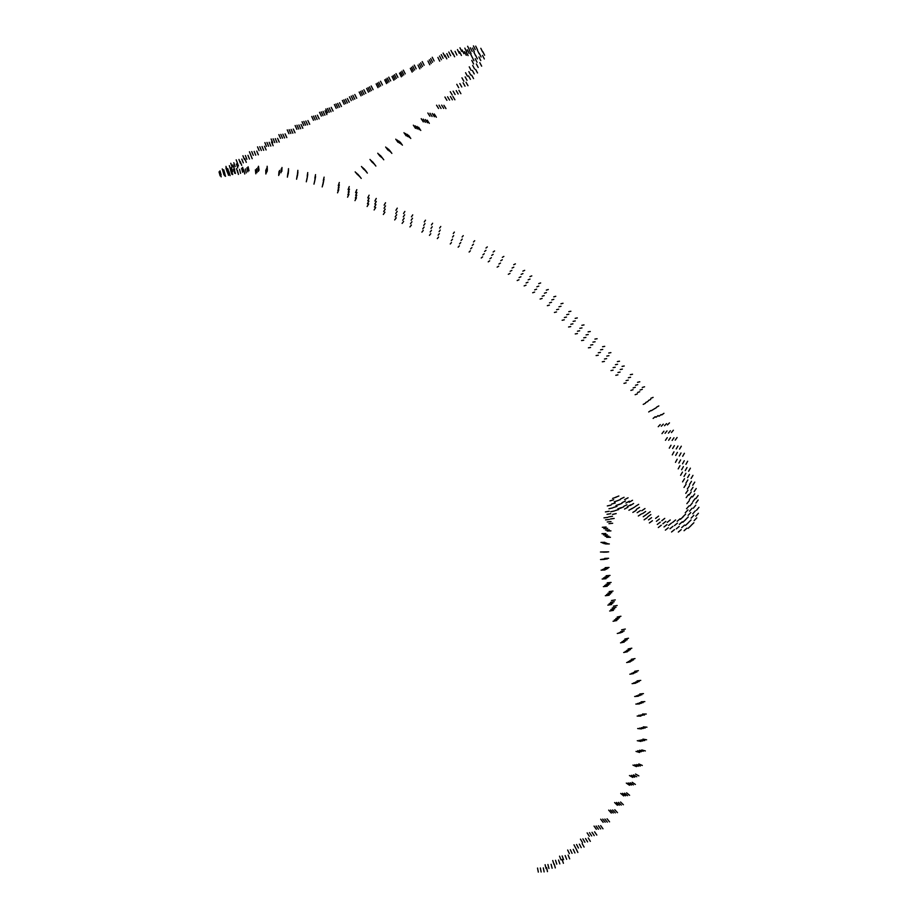 <?xml version="1.0" encoding="UTF-8"?>
<svg xmlns="http://www.w3.org/2000/svg" width="918" height="918" viewBox="0 0 918 918"><rect width="100%" height="100%" fill="white"/><g stroke="black" fill="none" stroke-linecap="round" stroke-linejoin="round"><path stroke-width="1.38" d="M547.461 871.618L546.623 867.59M544.122 871.916L543.307 867.877M541.15 872.008L540.346 867.969M538.327 872.1L537.535 868.049M555.298 867.912L554.208 863.976M552.131 868.244L551.075 864.297M548.964 868.497L547.92 864.538M546.13 868.68L545.097 864.71M563.411 863.299L562.08 859.477M559.842 863.872L558.534 860.04M556.801 864.136L555.528 860.292M554.002 864.377L552.739 860.522M569.676 858.846L568.15 855.128M566.658 859.305L565.155 855.576M563.629 859.684L562.149 855.943M561.024 859.902L559.555 856.161M577.87 852.466L576.114 848.898M574.943 852.96L573.211 849.38M572.052 853.327L570.342 849.724M569.378 853.648L567.668 850.034M584.1 847.085L582.161 843.631M581.243 847.624L579.35 844.147M578.443 848.014L576.561 844.514M575.861 848.347L573.991 844.824M590.343 841.358L588.254 837.996M587.6 841.898L585.546 838.513M584.938 842.254L582.896 838.857M582.482 842.552L580.463 839.132M596.815 835.082L594.589 831.823M594.21 835.598L592.007 832.316M591.662 835.931L589.482 832.637M589.299 836.229L587.141 832.913M602.977 828.793L600.647 825.615M600.682 828.931L598.364 825.741M598.421 829.206L596.115 826.005M596.344 829.298L594.049 826.074M609.541 821.851L607.073 818.787M607.314 822.149L604.87 819.063M605.18 822.195L602.747 819.097M603.137 822.321L600.716 819.2M617.458 812.648L614.796 809.745M615.301 812.889L612.65 809.974M613.247 812.969L610.619 810.043M611.319 813.061L608.691 810.124M623.379 804.742L620.557 802.022M621.279 805.097L618.468 802.366M619.283 805.201L616.483 802.458M617.412 805.293L614.624 802.539M629.599 795.298L626.592 792.831M627.533 795.676L624.538 793.198M625.548 795.814L622.553 793.313M623.712 795.94L620.729 793.439M635.394 784.442L632.181 782.308M633.363 784.924L630.161 782.767M631.355 785.074L628.164 782.916M629.507 785.257L626.317 783.088M638.859 775.894L635.508 774.046M636.736 776.754L633.397 774.872M634.671 777.19L631.343 775.297M632.789 777.431L629.461 775.538M642.302 765.451L638.825 763.96M640.294 766.048L636.817 764.545M638.251 766.266L634.774 764.763M636.449 766.61L632.972 765.084M645.354 750.947L641.751 749.937M643.243 751.257L639.628 750.235M641.28 751.739L637.677 750.717M639.616 752.462L636.013 751.406M646.605 739.793L642.933 739.128M644.711 740.574L641.039 739.885M642.761 741.01L639.089 740.31M640.959 741.423L637.287 740.711M646.96 727.194L643.266 726.861M645.136 728.043L641.43 727.699M643.22 728.502L639.513 728.158M641.384 728.915L637.677 728.548M646.272 714.043L642.554 714.02M644.528 715.007L640.81 714.961M642.451 715.317L638.733 715.271M640.879 716.109L637.161 716.051M644.826 701.604L641.12 701.822M643.128 702.626L639.41 702.821M641.292 703.291L637.574 703.475M639.559 703.899L635.841 704.072M643.461 693.641L639.766 693.985M641.866 694.788L638.159 695.11M640.053 695.523L636.346 695.844M638.354 696.2L634.648 696.498M640.753 680.387L637.069 680.904M639.169 681.558L635.474 682.063M637.413 682.395L633.707 682.889M635.761 683.164L632.066 683.646M638.377 670.679L634.694 671.299M636.92 671.976L633.236 672.573M635.118 672.779L631.423 673.364M633.512 673.617L629.817 674.202M634.992 658.596L631.309 659.308M633.512 659.916L629.828 660.604M631.871 660.914L628.187 661.591M630.322 661.855L626.627 662.532M631.813 648.2L628.13 648.957M630.459 649.623L626.776 650.38M628.887 650.747L625.204 651.482M627.373 651.769L623.678 652.491M628.497 638.24L624.814 639.043M627.212 639.766L623.517 640.557M625.651 640.948L621.968 641.716M624.229 642.095L620.522 642.852M625.307 629.048L621.612 629.851M624.206 630.93L620.511 631.733M622.668 632.066L618.973 632.846M620.993 632.697L617.286 633.466M620.935 616.242L617.206 617.011M619.57 617.78L615.84 618.537M618.124 619.191L614.394 619.937M616.804 620.522L613.063 621.256M617.171 605.49L613.396 606.178M616.035 607.257L612.26 607.934M614.67 608.806L610.895 609.483M613.442 610.332L609.655 610.998M615.267 599.913L611.468 600.544M614.257 601.715L610.459 602.346M612.914 603.172L609.116 603.78M611.652 604.514L607.854 605.123M612.995 591.077L609.162 591.582M611.79 592.661L607.957 593.166M610.436 593.992L606.603 594.497M609.173 595.231L605.329 595.725M611.101 582.437L607.234 582.815M609.896 583.94L606.029 584.33M608.531 585.122L604.664 585.5M607.234 586.246L603.367 586.636M610.022 575.437L606.132 575.747M608.749 576.699L604.859 577.009M607.36 577.674L603.47 577.973M606.052 578.73L602.162 579.017M609.059 567.462L605.157 567.668M607.808 568.575L603.906 568.793M606.385 569.252L602.483 569.47M605.031 569.94L601.129 570.147M608.623 558.293L604.71 558.408M607.268 558.924L603.367 559.051M605.811 559.131L601.898 559.269M604.423 559.395L600.521 559.532M608.668 551.856L604.778 551.902M607.257 552.097L603.355 552.177M605.765 551.97L601.875 552.062M604.342 551.902L600.452 552.005M609.322 543.949L605.455 543.938M607.819 543.582L603.941 543.617M606.27 542.94L602.392 543.008M604.824 542.297L600.946 542.4M610.459 537.271L606.637 537.282M608.886 536.192L605.054 536.261M607.337 534.804L603.493 534.919M605.823 533.553L601.967 533.714M610.94 530.879L607.154 531.017M609.311 529.847L605.513 530.03M607.682 528.355L603.86 528.573M606.144 527.024L602.311 527.288M612.673 523.283L608.932 523.639M611.009 521.573L607.246 521.975M609.345 519.416L605.559 519.863M607.773 517.385L603.975 517.855M614.165 518.441L610.481 518.98M612.455 516.306L608.726 516.88M610.757 513.701L607.005 514.309M609.173 511.269L605.41 511.911M616.173 513.587L612.535 514.401M614.406 510.947L610.722 511.774M612.685 507.906L608.967 508.756M611.067 505.072L607.326 505.944M618.789 509.479L615.186 510.603M616.999 506.403L613.339 507.528M615.278 502.972L611.595 504.097M613.672 499.771L609.954 500.895M621.371 507.551L617.814 508.882M619.593 504.2L615.989 505.52M617.917 500.539L614.268 501.836M616.276 497.131L612.593 498.428M623.666 506.862L620.189 508.365M621.968 503.351L618.411 504.82M620.35 499.564L616.747 501.01M618.87 495.995L615.221 497.43M627.901 507.287L624.527 509.042M626.891 504.762L623.483 506.506M625.491 501.01L622.025 502.708M624.068 497.292L620.557 498.967M632.227 508.342L628.91 510.27M630.689 504.808L627.327 506.702M629.335 501.182L625.927 503.041M628.073 497.786L624.63 499.621M636.117 510.385L632.846 512.405M634.774 506.977L631.469 508.985M633.604 503.512L630.276 505.497M632.525 500.276L629.163 502.238M641.533 513.873L638.32 515.985M640.397 510.592L637.161 512.692M639.513 507.367L636.266 509.456M638.687 504.338L635.428 506.415M647.259 517.637L644.126 519.817M646.375 514.55L643.231 516.731M645.664 511.475L642.52 513.644M644.987 508.549L641.82 510.718M652.434 520.713L649.37 522.95M651.573 517.66L648.51 519.898M650.873 514.573L647.798 516.811M650.219 511.705L647.144 513.942M661.281 525.211L658.309 527.529M660.271 522.135L657.288 524.453M659.399 519.003L656.404 521.321M658.585 516.1L655.59 518.406M668.304 527.793L665.355 530.145M666.973 524.603L664.024 526.955M665.848 521.413L662.876 523.753M664.758 518.383L661.786 520.736M674.489 529.606L671.551 531.992M672.928 526.335L669.991 528.722M671.54 523.03L668.591 525.406M670.232 519.955L667.271 522.331M681.225 529.629L678.322 532.073M679.228 526.427L676.314 528.871M677.415 523.134L674.478 525.589M675.591 519.978L672.642 522.422M686.916 528.194L684.059 530.719M684.564 525.096L681.695 527.62M682.258 521.814L679.377 524.35M680.1 518.762L677.197 521.298M690.898 525.75L688.087 528.355M688.293 522.801L685.459 525.417M685.677 519.634L682.831 522.25M683.256 516.708L680.399 519.336M693.87 522.744L691.116 525.429M691.07 519.978L688.305 522.675M688.248 516.995L685.471 519.691M685.608 514.172L682.82 516.891M696.785 517.855L694.134 520.632M693.824 515.319L691.162 518.108M690.795 512.542L688.121 515.342M687.949 509.926L685.276 512.749M698.414 513.277L695.855 516.134M695.328 510.901L692.769 513.77M692.092 508.274L689.521 511.165M689.108 505.841L686.538 508.756M698.965 507.321L696.533 510.247M695.764 505.221L693.331 508.17M692.436 502.869L689.992 505.852M689.315 500.654L686.871 503.649M698.196 500.012L695.901 503.018M695.19 498.566L692.883 501.595M691.667 496.443L689.372 499.495M688.477 494.561L686.182 497.636M698.105 495.513L695.901 498.566M694.754 493.873L692.539 496.948M691.22 491.979L689.028 495.077M687.961 490.235L685.769 493.356M696.223 488.537L694.146 491.623M692.987 487.343L690.898 490.453M689.429 485.783L687.352 488.927M686.067 484.291L683.99 487.469M694.742 482.122L692.769 485.232M691.472 481.319L689.498 484.452M687.857 479.942L685.884 483.109M684.53 478.703L682.567 481.893M692.964 475.363L691.093 478.485M689.464 474.434L687.605 477.589M685.884 473.275L684.025 476.453M682.453 472.127L680.594 475.329M690.393 468.169L688.603 471.278M687.02 467.526L685.23 470.659M683.405 466.596L681.626 469.752M679.963 465.701L678.195 468.88M687.651 461.249L685.918 464.324M684.254 460.721L682.533 463.819M680.605 459.941L678.884 463.051M677.174 459.229L675.464 462.351M684.38 453.285L682.671 456.303M681.007 452.976L679.309 455.994M677.392 452.39L675.694 455.42M673.973 451.84L672.274 454.88M681.305 446.205L679.561 449.086M677.966 446.022L676.233 448.913M674.386 445.609L672.642 448.512M671.012 445.253L669.279 448.156M677.082 437.507L675.235 440.135M673.961 437.771L672.125 440.411M670.473 437.645L668.648 440.284M667.271 437.656L665.447 440.307M673.376 430.209L671.425 432.562M670.358 430.749L668.43 433.124M666.996 430.932L665.068 433.307M663.898 431.219L661.981 433.629M669.474 422.888L667.432 424.931M666.548 423.634L664.517 425.711M663.312 424.139L661.293 426.239M660.237 424.564L658.24 426.686M663.932 413.307L661.763 414.902M661.132 414.58L658.975 416.221M658.091 415.602L655.957 417.288M655.222 416.692L653.123 418.436M658.837 405.917L656.577 407.167M656.29 407.718L654.052 409.026M653.501 409.348L651.31 410.713M650.862 410.541L648.693 411.964M653.123 397.379L650.816 398.32M650.678 399.491L648.406 400.489M647.97 401.453L645.733 402.509M645.423 403.289L643.22 404.39M644.574 386.788L642.279 387.453M642.313 389.324L640.053 390.035M639.766 391.734L637.54 392.491M637.333 393.902L635.141 394.706M639.8 381.773L637.528 382.324M637.758 384.653L635.508 385.25M635.336 387.281L633.133 387.924M633.053 389.714L630.884 390.402M632.525 374.246L630.299 374.682M630.574 377.264L628.371 377.734M628.268 380.132L626.099 380.637M626.11 382.84L623.965 383.38M624.229 366.007L622.071 366.397M622.37 369.116L620.224 369.529M620.086 372.088L617.952 372.513M617.929 374.854L615.806 375.29M619.501 361.222L617.366 361.612M617.562 364.297L615.439 364.698M615.221 367.257L613.098 367.659M613.109 370.172L610.998 370.574M610.895 352.638L608.749 353.017M608.944 355.691L606.798 356.069M606.626 358.628L604.48 359.007M604.446 361.417L602.3 361.795M604.71 346.373L602.552 346.74M602.747 349.425L600.579 349.792M600.464 352.42L598.295 352.776M598.284 355.22L596.115 355.576M597.102 338.731L594.921 339.086M595.094 341.76L592.913 342.116M592.787 344.698L590.607 345.053M590.595 347.463L588.415 347.819M590.274 331.513L588.094 331.88M588.243 334.531L586.063 334.886M585.913 337.445L583.733 337.813M583.722 340.199L581.542 340.567M584.009 324.915L581.851 325.305M581.978 327.921L579.82 328.311M579.637 330.813L577.468 331.203M577.422 333.555L575.253 333.934M577.296 317.938L575.161 318.362M575.265 320.944L573.119 321.357M572.935 323.836L570.789 324.261M570.732 326.579L568.586 326.992M570.893 311.248L568.781 311.695M568.839 314.208L566.716 314.667M566.475 317.089L564.363 317.536M564.272 319.82L562.149 320.279M563.021 303.273L560.944 303.789M561.013 306.291L558.936 306.796M558.695 309.194L556.618 309.699M556.503 311.959L554.426 312.464M555.769 296.296L553.738 296.858M553.806 299.348L551.775 299.899M551.534 302.309L549.492 302.86M549.389 305.109L547.357 305.671M548.31 289.514L546.325 290.122M546.405 292.601L544.408 293.198M544.179 295.607L542.194 296.204M542.102 298.442L540.105 299.05M540.656 282.962L538.728 283.628M538.797 286.118L536.869 286.772M536.628 289.181L534.689 289.836M534.62 292.096L532.681 292.75M531.786 275.893L529.927 276.616M530.03 279.095L528.16 279.806M527.953 282.239L526.094 282.951M526.014 285.2L524.144 285.911M524.671 270.351L522.87 271.12M522.939 273.587L521.137 274.356M520.908 276.788L519.106 277.557M518.98 279.772L517.19 280.541M515.4 263.879L513.701 264.717M513.793 267.172L512.095 268.01M511.842 270.431L510.156 271.269M510.006 273.438L508.308 274.287M503.856 256.42L502.318 257.361M502.307 259.76L500.758 260.701M500.471 263.087L498.922 264.028M498.704 266.186L497.154 267.127M494.572 250.958L493.161 252.002M493.138 254.332L491.715 255.376M491.371 257.706L489.937 258.738M489.673 260.815L488.238 261.848M487.297 246.919L485.978 248.032M485.955 250.327L484.624 251.44M484.245 253.735L482.902 254.848M482.604 256.879L481.25 257.992M474.698 240.723L473.493 241.973M473.481 244.177L472.265 245.416M471.886 247.619L470.647 248.858M470.372 250.821L469.109 252.048M463.257 235.651L462.121 237.005M462.236 239.093L461.065 240.436M460.756 242.559L459.562 243.901M459.379 245.84L458.151 247.172M454.376 232.082L453.262 233.528M453.676 235.628L452.528 237.062M452.505 239.196L451.312 240.619M451.461 242.57L450.245 243.981M440.766 226.482L439.642 228.066M440.261 230.039L439.091 231.611M439.366 233.631L438.15 235.192M438.586 237.039L437.324 238.577M432.619 223.246L431.449 224.933M432.229 226.746L431.012 228.41M431.46 230.326L430.198 231.967M430.771 233.7L429.463 235.329M425.482 220.194L424.277 221.972M424.977 223.625L423.714 225.392M424.082 227.113L422.762 228.846M423.255 230.407L421.89 232.128M412.733 214.892L411.448 216.843M412.503 218.289L411.161 220.217M411.93 221.766L410.53 223.671M411.402 225.036L409.933 226.918M404.861 211.461L403.53 213.538M404.677 214.812L403.277 216.855M404.149 218.209L402.681 220.228M403.645 221.41L402.118 223.395M397.264 208.145L395.899 210.337M397.207 211.381L395.773 213.538M396.714 214.709L395.21 216.832M396.243 217.818L394.683 219.93M385.526 202.752L384.137 205.15M385.514 205.884L384.057 208.237M385.227 209.12L383.701 211.45M384.929 212.173L383.334 214.468M376.254 198.449L374.888 201.019M376.277 201.49L374.842 204.014M375.944 204.565L374.429 207.055M375.703 207.514L374.119 209.97M369.105 195.19L367.774 197.886M369.185 198.127L367.774 200.778M368.898 201.099L367.418 203.716M368.669 203.922L367.12 206.504M356.815 189.67L355.576 192.585M356.964 192.436L355.645 195.316M356.758 195.224L355.358 198.07M356.448 197.829L354.979 200.64M349.242 186.595L348.083 189.647M349.46 189.131L348.22 192.149M349.184 191.759L347.865 194.742M348.955 194.249L347.578 197.198M339.316 182.487L338.272 185.7M339.35 184.908L338.226 188.098M339.04 187.352L337.847 190.519M338.799 189.705L337.549 192.837M324.111 177.14L323.297 180.582M324.02 179.285L323.136 182.693M323.618 181.466L322.654 184.862M323.193 183.543L322.172 186.916M315.54 174.627L314.863 178.184M315.585 176.646L314.84 180.18M315.218 178.712L314.404 182.223M314.828 180.628L313.956 184.128M307.737 172.573L307.209 176.222M307.748 174.454L307.14 178.092M307.438 176.405L306.761 180.02M307.048 178.207L306.302 181.798M297.857 170.346L297.489 174.11M297.902 172.056L297.466 175.797M297.524 173.835L297.007 177.564M297.168 175.499L296.583 179.205M288.504 168.671L288.241 172.515M288.527 170.232L288.206 174.053M288.126 171.861L287.724 175.671M287.839 173.341L287.391 177.151M281.987 167.489L281.826 171.379M281.183 168.901L280.977 172.779M279.542 170.404L279.301 174.294M278.98 171.597L278.693 175.476M267.149 166.261L267.368 170.232M267.012 167.478L267.172 171.448M266.404 168.797L266.53 172.756M265.772 170.037L265.864 173.995M258.497 166.261L259.037 170.255M257.878 167.409L258.371 171.402M256.558 168.648L257.029 172.63M255.388 169.807L255.824 173.8M248.078 166.778L249.019 170.771M246.908 167.81L247.803 171.804M245.416 168.935L246.265 172.928M243.913 170.002L244.739 174.007M242.639 167.374L243.775 171.356M241.606 168.281L242.673 172.263M239.541 169.36L240.573 173.353M237.429 170.438L238.439 174.431M236.477 168.568L237.751 172.55M234.216 169.509L235.456 173.491M231.508 170.599L232.702 174.592M228.938 171.643L230.108 175.636M233.493 169.233L234.71 173.227M230.59 170.22L231.795 174.225M227.354 171.31L228.548 175.315M224.348 172.332L225.518 176.336M230.659 169.589L231.761 173.617M227.285 170.645L228.398 174.661M223.556 171.769L224.669 175.797M220.068 172.836L221.192 176.853M230.533 168.487L231.669 172.469M226.757 169.612L227.882 173.605M222.81 170.725L223.923 174.73M219.035 171.861L220.148 175.877M231.428 167.615L232.61 171.563M227.79 168.683L228.949 172.653M223.74 169.796L224.887 173.766M219.987 170.828L221.123 174.81M233.424 165.986L234.721 169.864M229.707 167.007L230.969 170.92M225.908 167.971L227.148 171.895M222.259 168.912L223.487 172.848M236.408 164.001L237.773 167.833M232.897 164.861L234.251 168.705M229.328 165.653L230.659 169.509M225.966 166.387L227.274 170.266M240.241 161.534L241.686 165.343M237.028 162.188L238.451 165.997M233.815 162.75L235.226 166.571M230.774 163.278L232.174 167.11M244.796 158.596L246.288 162.371M241.824 159.101L243.304 162.888M238.944 159.468L240.413 163.266M236.19 159.847L237.647 163.645M250.66 154.947L252.209 158.699M247.952 155.314L249.489 159.078M245.381 155.532L246.908 159.307M242.926 155.75L244.44 159.537M256.742 151.08L258.337 154.821M254.171 151.401L255.743 155.165M251.739 151.585L253.299 155.349M249.432 151.768L250.981 155.532M264.487 146.237L266.117 149.978M262.043 146.547L263.65 150.3M259.748 146.708L261.343 150.472M257.545 146.869L259.128 150.632M271.51 141.992L273.162 145.732M269.169 142.301L270.81 146.054M266.966 142.451L268.584 146.214M264.877 142.611L266.484 146.387M277.569 138.343L279.244 142.083M275.285 138.652L276.938 142.405M273.151 138.825L274.792 142.588M271.131 138.997L272.749 142.772M285.096 133.867L286.806 137.608M282.882 134.2L284.557 137.964M280.839 134.395L282.503 138.159M278.865 134.602L280.518 138.377M293.301 129.059L295.034 132.8M291.132 129.438L292.842 133.19M289.147 129.667L290.834 133.443M287.254 129.908L288.929 133.684M301.058 124.538L302.814 128.279M298.935 124.963L300.668 128.715M296.996 125.25L298.706 129.013M295.148 125.525L296.847 129.3M307.909 120.568L309.699 124.309M305.797 121.061L307.564 124.814M303.869 121.405L305.602 125.169M302.068 121.727L303.789 125.502M317.376 115.152L319.189 118.892M315.344 115.691L317.135 119.443M313.497 116.104L315.253 119.856M311.741 116.483L313.486 120.258M325.041 110.837L326.877 114.566M323.067 111.411L324.88 115.163M321.266 111.87L323.056 115.634M319.567 112.306L321.334 116.081M331.226 107.372L333.073 111.101M329.229 108.026L331.054 111.767M327.462 108.531L329.264 112.283M325.798 109.001L327.588 112.776M339.568 102.759L341.439 106.488M337.675 103.436L339.522 107.188M335.988 103.998L337.813 107.75M334.393 104.526L336.195 108.301M347.371 98.513L349.265 102.242M345.535 99.247L347.394 102.988M343.894 99.867L345.73 103.619M342.357 100.441L344.17 104.216M354.784 94.543L356.689 98.272M352.891 95.38L354.773 99.121M351.238 96.092L353.086 99.844M349.448 96.86L351.273 100.624M363.872 89.769L365.777 93.487M362.151 90.607L364.033 94.347M360.625 91.341L362.484 95.093M359.167 92.052L361.004 95.805M371.182 85.994L373.098 89.712M369.484 86.9L371.377 90.63M368.026 87.669L369.897 91.41M366.615 88.426L368.462 92.179M380.511 81.266L382.427 84.972M378.79 82.264L380.683 85.994M377.413 83.09L379.295 86.831M376.128 83.871L377.975 87.623M388.75 77.169L390.678 80.876M387.201 78.156L389.106 81.874M385.904 79.028L387.775 82.769M384.699 79.843L386.547 83.595M396.002 73.647L397.93 77.353M394.476 74.679L396.381 78.397M393.214 75.609L395.084 79.338M391.986 76.492L393.845 80.233M403.346 70.147L405.251 73.853M401.877 71.214L403.771 74.932M400.638 72.178L402.52 75.907M399.491 73.096L401.338 76.825M414.27 65.109L416.175 68.816M412.767 66.268L414.649 69.986M411.494 67.347L413.364 71.065M410.323 68.357L412.171 72.086M422.223 61.575L424.105 65.27M420.662 62.814L422.532 66.521M419.331 63.985L421.19 67.691M417.988 65.132L419.824 68.85M432.24 57.26L434.122 60.955M430.691 58.557L432.55 62.263M429.349 59.796L431.196 63.514M427.96 61.036L429.796 64.753M443.142 53.095L445.012 56.79M441.248 54.598L443.096 58.293M439.573 56.032L441.409 59.739M437.897 57.444L439.722 61.15M450.967 50.398L452.815 54.093M448.799 52.028L450.646 55.723M446.836 53.623L448.673 57.318M444.966 55.137L446.791 58.832M459.964 47.805L461.8 51.488M457.462 49.572L459.287 53.255M455.076 51.351L456.9 55.046M452.792 53.06L454.605 56.744M467.641 46.279L469.454 49.951M464.829 48.126L466.642 51.81M462.121 50.031L463.923 53.703M459.608 51.798L461.41 55.47M473.424 45.9L475.237 49.572M470.36 47.793L472.162 51.465M467.319 49.767L469.121 53.439M464.474 51.626L466.264 55.298M475.696 46.141L477.509 49.801M472.495 48.046L474.296 51.706M469.282 50.054L471.083 53.714M466.287 51.947L468.088 55.596M480.803 48.298L482.604 51.936M477.36 50.157L479.162 53.783M473.872 52.131L475.662 55.757M470.59 53.99L472.391 57.616M482.799 51.637L484.612 55.241M479.276 53.37L481.078 56.973M475.604 55.287L477.406 58.878M472.15 57.1L473.952 60.691M482.501 55.378L484.314 58.959M478.944 56.962L480.757 60.531M475.237 58.729L477.062 62.298M471.783 60.381L473.596 63.95M479.804 62.654L481.652 66.165M476.35 63.939L478.186 67.45M472.678 65.419L474.526 68.93M469.247 66.83L471.095 70.33M475.65 69.481L477.521 72.947M472.38 70.445L474.25 73.91M468.868 71.615L470.739 75.081M465.552 72.717L467.423 76.183M471.668 75.161L473.562 78.592M468.536 75.919L470.429 79.35M465.139 76.894L467.032 80.325M461.949 77.812L463.842 81.243M466.046 82.287L467.973 85.684M463.108 82.815L465.036 86.2M459.838 83.572L461.765 86.958M456.774 84.295L458.702 87.68M458.943 90.343L460.905 93.693M456.2 90.641L458.162 93.992M453.136 91.157L455.11 94.508M450.268 91.662L452.23 95.002M452.907 96.482L454.903 99.787M450.405 96.516L452.402 99.821M447.582 96.769L449.579 100.085M444.92 97.021L446.917 100.326M443.922 105.318L445.953 108.588M441.638 105.134L443.669 108.404M439.011 105.168L441.042 108.45M436.543 105.203L438.575 108.485M434.283 113.993L436.348 117.229M432.309 113.522L434.375 116.758M430.003 113.258L432.08 116.494M427.834 113.006L429.899 116.23M427.214 120.155L429.314 123.356M425.344 119.558L427.444 122.771M423.232 119.11L425.332 122.312M421.201 118.674L423.301 121.876M418.631 127.258L420.765 130.436M417.059 126.443L419.193 129.61M415.154 125.8L417.288 128.979M413.352 125.192L415.487 128.371M408.602 135.336L410.771 138.48M407.248 134.338L409.417 137.482M405.561 133.477L407.73 136.621M403.989 132.685L406.158 135.83M400.179 142.072L402.394 145.17M398.86 140.993L401.063 144.103M397.287 140.052L399.491 143.162M395.773 139.18L397.976 142.29M389.588 150.322L391.848 153.386M388.463 149.095L390.724 152.158M387.052 148.016L389.301 151.08M385.663 147.029L387.912 150.093M381.463 156.748L383.758 159.778M380.419 155.463L382.714 158.481M379.042 154.316L381.337 157.345M377.757 153.249L380.041 156.278M373.534 163.083L375.875 166.066M372.536 161.74L374.877 164.724M371.228 160.57L373.557 163.553M369.988 159.445L372.318 162.44M364.974 170.163L367.361 173.089M364.067 168.774L366.454 171.7M362.736 167.581L365.123 170.518M361.462 166.491L363.849 169.428M358.8 175.522L361.233 178.402M357.779 174.156L360.212 177.048M356.436 172.974L358.869 175.866M355.174 171.873L357.607 174.764"/></g></svg>
